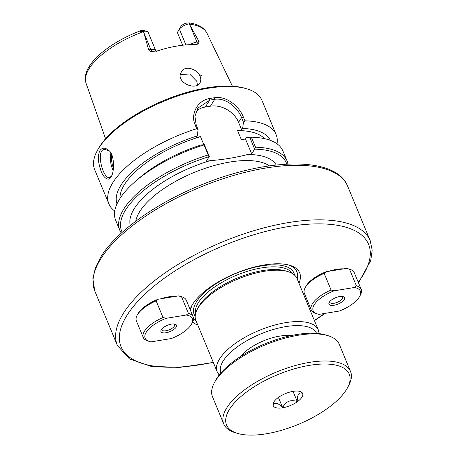 <?xml version="1.0" encoding="UTF-8"?>
<svg xmlns="http://www.w3.org/2000/svg" width="458" height="458" viewBox="0 0 458 458"><rect width="100%" height="100%" fill="white"/><g stroke="black" fill="none" stroke-linecap="round" stroke-linejoin="round"><path stroke-width="0.69" d="M175.54 296.378A24.251 9.824 157.5 0 0 168.79 296.818A24.251 9.824 157.5 0 0 161.09 298.742M343.552 268.869A24.251 9.824 157.5 0 0 336.802 269.304A24.251 9.824 157.5 0 0 329.102 271.233M190.093 309.431A59.368 24.056 -22.5 0 1 191.576 306.081A59.368 24.056 -22.5 0 1 192.744 304.095A59.368 24.056 -22.5 0 1 237.421 272.607A59.368 24.056 -22.5 0 1 289.914 265.348A59.368 24.056 -22.5 0 1 298.954 283.244M197.833 325.128A59.368 24.056 -22.5 0 1 192.646 322.026M254.637 149.085L255.484 147.201L251.339 137.194L249.73 137.245L254.637 149.171L251.648 153.859L247.709 154.506C235.647 157.609 223.149 159.659 210.211 160.644L206.272 161.29L209.26 156.516L204.354 144.676L204.028 144.94L208.172 154.947L209.26 156.516M122.269 232.275A89.081 36.096 -22.5 0 1 209.26 156.602M319.152 333.619L318.293 329.926L297.013 278.55A54.725 22.173 157.5 0 0 288.013 271.64A54.725 22.173 157.5 0 0 239.626 278.327A54.725 22.173 157.5 0 0 198.44 307.352A54.725 22.173 157.5 0 0 197.369 309.184A54.725 22.173 157.5 0 0 195.892 320.434L217.172 371.81L219.176 375.028M240.662 356.439A33.394 13.528 -22.5 0 1 279.724 336.109A33.394 13.528 -22.5 0 1 290.813 335.662M288.654 264.999A57.181 23.169 -22.5 0 1 297.19 278.979M196.07 320.869A57.181 23.169 -22.5 0 1 193.516 318.934M190.557 310.541A57.181 23.169 -22.5 0 1 192.217 304.948M197.369 309.184L198.566 306.946A52.538 21.286 -22.5 0 1 199.596 305.188A52.538 21.286 -22.5 0 1 239.133 277.325A52.538 21.286 -22.5 0 1 285.586 270.901L288.013 271.64M243.496 122.194L244.95 120.809L243.318 116.87C238.939 105.798 226.023 95.756 214.642 97.686L209.541 98.522C197.753 100.359 190.299 113.779 195.097 124.765L196.728 128.704L198.119 129.625L196.213 125.017L194.931 116.378L197.713 108.231L209.712 100.142L214.75 99.317C225.393 97.514 237.444 107.12 241.589 117.586L243.496 122.194L242.626 128.469L241.721 129.895L237.559 130.576L241.326 139.679L245.488 138.997L246.398 137.572L249.73 137.245M237.559 130.576A79.022 32.02 -22.5 0 1 264.426 138.631M242.626 128.469A83.035 33.646 -22.5 0 1 270.386 140.354M244.95 120.809A90.518 36.68 -22.5 0 1 276.122 134.595A90.518 36.68 -22.5 0 1 277.033 143.818M241.721 129.895L238.578 122.309A22.986 18.188 32.5 0 0 210.371 106.193L205.327 107.017A22.986 18.188 32.5 0 0 196.053 111.529M208.172 154.947A90.518 36.68 157.5 0 0 119.807 230.271A90.518 36.68 157.5 0 0 121.353 233.105M204.028 144.94A90.518 36.68 157.5 0 0 134.921 181.809A90.518 36.68 157.5 0 0 115.662 220.264L119.807 230.271M287.968 164.09A90.518 36.68 157.5 0 0 287.057 160.993A90.518 36.68 157.5 0 0 255.484 147.201M287.057 160.993L282.912 150.991A90.518 36.68 157.5 0 0 251.339 137.194M254.637 149.171A89.081 36.096 -22.5 0 1 286.731 164.153M111.237 176.336L109.256 177.67C102.672 178.345 95.59 149.766 104.613 149.308L109.084 150.831M199.98 76.142C201.091 78.289 201.091 80.551 199.986 82.938C195.348 91.382 174.544 81.553 181.517 71.837C184.889 64.744 197.656 69.29 199.98 76.142L201.806 75.261M182.633 45.233L177.361 32.501L180.939 26.415A5.404 2.187 -22.5 0 1 185.994 23.203L189.062 22.9L190.162 23.284L189.228 23.827L199.093 41.649L196.946 42.004A8.278 3.355 157.5 0 0 190.03 44.672M156.493 51.577L155.737 50.655A8.278 3.355 157.5 0 0 150.814 49.556L148.661 49.905C149.4 51.096 150.613 51.622 152.308 51.485L157.798 50.792A66.719 27.033 157.5 0 1 195.125 44.678L198.44 43.934L199.093 41.649M148.661 49.905L143.446 31.327L140.795 31.367C139.684 31.453 139.501 31.299 140.251 30.892L142.633 30.302A5.404 2.187 -22.5 0 1 143.652 30.446L146.841 31.407A8.278 3.355 157.5 0 0 143.446 31.327M197.524 85.085L196.745 81.226L189.652 73.996L180.446 74.545M110.888 176.92C114.242 174.029 115.17 154.415 108.586 150.321C105.14 147.373 102.266 147.447 99.964 150.545C97.754 155.073 97.869 161.09 100.296 168.584C102.672 177.95 108.838 181.9 110.802 177.051L110.888 176.92M114.752 211.041A90.518 36.68 -22.5 0 1 108.872 203.873A90.518 36.68 -22.5 0 1 113.092 182.232A90.518 36.68 -22.5 0 1 196.728 128.704M108.872 203.873L94.674 169.597A90.518 36.68 -22.5 0 1 97.113 150.985A90.518 36.68 -22.5 0 1 98.894 147.957A90.518 36.68 -22.5 0 1 167.01 99.953A90.518 36.68 -22.5 0 1 247.039 88.886A90.518 36.68 -22.5 0 1 261.924 100.319L276.122 134.595M116.996 203.884A83.035 33.646 -22.5 0 1 197.249 135.9L198.119 129.625M247.039 88.886L245.448 88.405A89.081 36.096 157.5 0 0 166.683 99.294A89.081 36.096 157.5 0 0 99.649 146.537A89.081 36.096 157.5 0 0 97.898 149.52L97.113 150.985M204.354 144.676L201.022 145.003A83.035 33.646 -22.5 0 0 138.728 178.477L134.921 181.809M189.463 24.154A65.442 26.518 -22.5 0 1 206.993 33.262C202.968 25.883 195.217 23.793 189.772 22.98L189.062 22.9M155.737 50.655L148.197 32.455A8.278 3.355 157.5 0 0 146.841 31.407M189.228 23.827A8.278 3.355 157.5 0 0 179.427 29.255L177.361 32.501M251.648 153.859L245.488 138.997M203.856 144.722L200.507 136.644L196.345 137.326L197.249 135.9M119.99 198.457A79.022 32.02 -22.5 0 1 200.507 136.644M342.166 296.469A6.933 2.811 -22.5 0 1 342.641 297.036A6.933 2.811 -22.5 0 1 342.321 298.696A6.933 2.811 -22.5 0 1 335.617 302.887A6.933 2.811 -22.5 0 1 329.834 302.343A6.933 2.811 -22.5 0 1 329.766 301.604M349.855 269.298L348.235 268.812A25.545 10.351 157.5 0 0 346.42 268.399L349.523 269.207A27.005 10.94 -22.5 0 1 349.855 269.298A27.005 10.94 -22.5 0 1 354.292 272.71L361.19 289.353A27.005 10.94 157.5 0 0 356.416 285.849L354.337 287.51A25.545 10.351 -22.5 0 1 359.662 296.4A25.545 10.351 -22.5 0 1 339.344 311.034L319.163 314.337A25.545 10.351 -22.5 0 1 317.348 313.925A25.545 10.351 -22.5 0 1 334.151 290.813L331.048 290.006A27.005 10.94 157.5 0 0 311.285 310.026A27.005 10.94 157.5 0 0 315.728 313.432L317.348 313.925M326.233 271.703A25.545 10.351 157.5 0 0 305.921 286.336L305.12 287.83A27.005 10.94 -22.5 0 1 324.155 273.357L326.233 271.703L346.42 268.399M311.285 310.026L304.393 293.378A27.005 10.94 -22.5 0 1 305.12 287.83M331.048 290.006L324.155 273.357M359.662 296.4L360.457 294.906A27.005 10.94 157.5 0 0 361.19 289.353M354.337 287.51L334.151 290.813M344.113 299.715A8.393 3.401 157.5 0 0 343.122 296.652A8.393 3.401 157.5 0 0 335.445 297.78A8.393 3.401 157.5 0 0 329.222 302.412A8.393 3.401 157.5 0 0 334.231 305.211A8.393 3.401 157.5 0 0 344.113 299.715M349.523 269.207L356.416 285.849M174.149 323.978A6.933 2.811 -22.5 0 1 174.63 324.55A6.933 2.811 -22.5 0 1 174.309 326.205A6.933 2.811 -22.5 0 1 167.599 330.395A6.933 2.811 -22.5 0 1 161.817 329.857A6.933 2.811 -22.5 0 1 161.754 329.113M181.837 296.813L180.217 296.32A25.545 10.351 157.5 0 0 178.408 295.908L181.511 296.715A27.005 10.94 -22.5 0 1 181.837 296.813A27.005 10.94 -22.5 0 1 186.28 300.225L193.173 316.867A27.005 10.94 157.5 0 0 188.404 313.364L186.326 315.018A25.545 10.351 -22.5 0 1 191.644 323.909A25.545 10.351 -22.5 0 1 171.332 338.542L151.146 341.851A25.545 10.351 -22.5 0 1 149.337 341.439A25.545 10.351 -22.5 0 1 166.139 318.321L163.037 317.514A27.005 10.94 157.5 0 0 143.274 337.535A27.005 10.94 157.5 0 0 147.716 340.947L149.337 341.439M158.222 299.211A25.545 10.351 157.5 0 0 137.91 313.85L137.108 315.339A27.005 10.94 -22.5 0 1 156.144 300.872L158.222 299.211L178.408 295.908M143.274 337.535L136.381 320.892A27.005 10.94 -22.5 0 1 137.108 315.339M163.037 317.514L156.144 300.872M191.644 323.909L192.446 322.421A27.005 10.94 157.5 0 0 193.173 316.867M186.326 315.018L166.139 318.321M176.101 327.23A8.393 3.401 157.5 0 0 175.111 324.161A8.393 3.401 157.5 0 0 167.433 325.295A8.393 3.401 157.5 0 0 161.205 329.92A8.393 3.401 157.5 0 0 166.22 332.72A8.393 3.401 157.5 0 0 176.101 327.23M181.511 296.715L188.404 313.364M347.473 387.806L348.675 385.567A68.608 27.801 157.5 0 0 350.525 371.461A68.608 27.801 157.5 0 0 293.303 366.102A68.608 27.801 157.5 0 0 226.95 407.574A68.608 27.801 157.5 0 0 223.75 423.976A68.608 27.801 157.5 0 0 235.034 432.638L237.462 433.371A66.421 26.913 -22.5 0 1 229.635 409.108A66.421 26.913 -22.5 0 1 307.81 365.644A66.421 26.913 -22.5 0 1 347.473 387.806A66.421 26.913 -22.5 0 1 298.204 424.434A66.421 26.913 -22.5 0 1 237.462 433.371M223.75 423.976L212.518 396.851A68.608 27.801 -22.5 0 1 214.367 382.745A68.608 27.801 -22.5 0 1 215.712 380.449A68.608 27.801 -22.5 0 1 267.346 344.061A68.608 27.801 -22.5 0 1 328.008 335.674A68.608 27.801 -22.5 0 1 339.286 344.336L350.525 371.461M273.913 401.861A15.95 6.464 -22.5 0 1 287.406 392.844A15.95 6.464 -22.5 0 1 301.513 392.14A15.95 6.464 -22.5 0 1 290.378 405.536A15.95 6.464 -22.5 0 1 273.025 403.939A15.95 6.464 -22.5 0 1 273.913 401.861M328.008 335.674L325.575 334.941A66.421 26.913 157.5 0 0 266.854 343.059A66.421 26.913 157.5 0 0 216.869 378.285A66.421 26.913 157.5 0 0 215.563 380.506L214.367 382.745M300.585 391.653L302.417 393.313C300.625 392.683 299.332 393.01 298.536 394.292C297.729 395.529 297.288 397.922 297.225 401.466C293.75 400.458 290.893 400.429 288.643 401.385C286.376 402.301 284.366 404.34 282.62 407.505C280.078 405.044 278.08 403.658 276.638 403.355C275.172 403.006 274.033 403.687 273.214 405.393L273.334 402.948M282.62 407.505L278.441 397.412M297.225 401.466L293.04 391.361M213.222 362.272A133.931 54.273 -22.5 0 1 127.33 314.806A133.931 54.273 -22.5 0 1 293.733 225.748A133.931 54.273 -22.5 0 1 358.219 282.185M324.55 313.455A133.931 54.273 -22.5 0 1 314.343 320.388M135.734 221.248A74.711 30.274 -22.5 0 1 139.925 211.275A74.711 30.274 -22.5 0 1 203.358 168.95A74.711 30.274 -22.5 0 1 269.413 165.876M210.211 160.644A79.091 32.049 157.5 0 0 130.307 225.462M276.231 165.017A79.091 32.049 157.5 0 0 247.709 154.506M358.482 282.826L370.74 260.556L372.182 250.2L370.241 240.731A136.85 55.452 157.5 0 0 256.102 230.042A136.85 55.452 157.5 0 0 123.752 312.762A136.85 55.452 157.5 0 0 117.368 345.475L129.454 358.929L150.751 366.257L179.416 367.43L213.336 362.547M117.368 345.475L94.772 290.916A136.85 55.452 -22.5 0 1 101.149 258.203A136.85 55.452 -22.5 0 1 233.506 175.483A136.85 55.452 -22.5 0 1 347.639 186.171L370.241 240.731M318.293 329.926A54.725 22.173 157.5 0 0 272.647 325.649A54.725 22.173 157.5 0 0 219.72 358.728A54.725 22.173 157.5 0 0 217.172 371.81M220.83 373.007A51.806 20.994 -22.5 0 1 223.304 360.772A51.806 20.994 -22.5 0 1 273.22 329.514A51.806 20.994 -22.5 0 1 316.552 333.361M195.194 316.209A53.998 21.881 -22.5 0 1 196.688 301.473A53.998 21.881 -22.5 0 1 251.305 268.165A53.998 21.881 -22.5 0 1 294.517 275.069M195.589 313.656A52.538 21.286 -22.5 0 1 198.48 302.498A52.538 21.286 -22.5 0 1 247.601 271.25A52.538 21.286 -22.5 0 1 292.433 273.541M195.097 124.765L196.213 125.017M205.327 107.017L209.712 100.142L209.541 98.522M210.371 106.193L214.75 99.317L214.642 97.686M238.578 122.309L241.589 117.586L243.318 116.87M110.853 153.275A14.37 6.578 -99.3 0 0 113.16 170.553M113.481 168.367A13.505 6.183 80.7 0 1 111.746 155.062M105.575 138.757L86.098 83.339A65.442 26.518 -22.5 0 1 89.362 68.242A65.442 26.518 -22.5 0 1 143.497 31.676M140.795 31.367L140.251 30.892M185.908 44.907L179.427 29.255L180.939 26.415M189.807 24.772L196.946 42.004A4.311 1.975 80.7 0 0 198.44 43.934M143.68 32.329L150.814 49.556A4.311 1.975 -99.3 0 0 152.308 51.485M314.457 320.663L325.266 313.341M94.772 290.916L92.882 278.796L95.367 267.787L101.247 256.217C117.746 229.733 160.626 200.18 207.777 182.341C272.155 157.375 336.441 157.168 347.639 186.171M206.993 33.262L232.406 86.218M86.098 83.339C80.139 66.358 107.659 43.104 140.852 30.64"/></g></svg>
